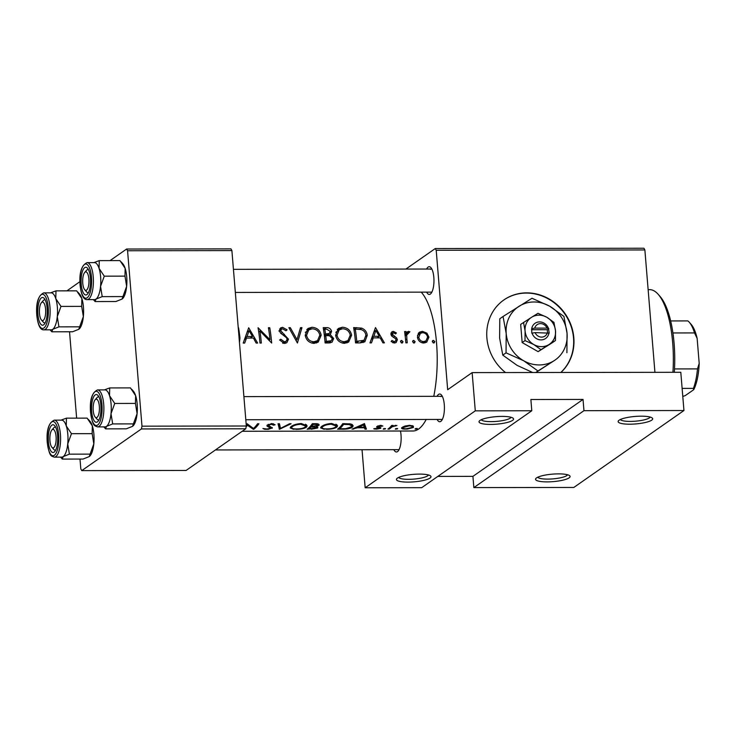 <?xml version="1.0" encoding="UTF-8"?>
<svg xmlns="http://www.w3.org/2000/svg" width="736" height="736" viewBox="0 0 736 736"><rect width="100%" height="100%" fill="white"/><g stroke="black" fill="none" stroke-linecap="round" stroke-linejoin="round"><path stroke-width="1.1" d="M480.001 420.431A17.333 3.763 -4.7 0 1 497.131 416.576A17.333 3.763 -4.7 0 1 513.075 418.186A17.333 3.763 -4.7 0 1 512.596 420.376A17.333 3.763 -4.7 0 1 491.648 424.405A17.333 3.763 -4.7 0 1 479.384 420.955A17.333 3.763 -4.7 0 1 480.001 420.431M481.252 419.732A15.024 3.257 175.3 0 0 494.518 421.535A15.024 3.257 175.3 0 0 510.241 418.131A15.024 3.257 175.3 0 0 511.032 417.284M619.105 420.219A17.333 3.763 -4.7 0 1 636.244 416.355A17.333 3.763 -4.7 0 1 652.188 417.974A17.333 3.763 -4.7 0 1 651.71 420.164A17.333 3.763 -4.7 0 1 630.761 424.184A17.333 3.763 -4.7 0 1 618.488 420.744A17.333 3.763 -4.7 0 1 619.105 420.219M620.365 419.511A15.024 3.257 175.3 0 0 633.632 421.314A15.024 3.257 175.3 0 0 649.345 417.919A15.024 3.257 175.3 0 0 650.136 417.064M397.412 478.124A17.333 3.763 -4.7 0 1 414.543 474.269A17.333 3.763 -4.7 0 1 430.486 475.879A17.333 3.763 -4.7 0 1 430.017 478.078A17.333 3.763 -4.7 0 1 409.069 482.098A17.333 3.763 -4.7 0 1 396.796 478.648A17.333 3.763 -4.7 0 1 397.412 478.124M398.664 477.425A15.024 3.257 175.3 0 0 411.93 479.228A15.024 3.257 175.3 0 0 427.653 475.833A15.024 3.257 175.3 0 0 428.444 474.978M536.516 477.912A17.333 3.763 -4.7 0 1 553.656 474.048A17.333 3.763 -4.7 0 1 569.6 475.668A17.333 3.763 -4.7 0 1 569.121 477.857A17.333 3.763 -4.7 0 1 548.173 481.878A17.333 3.763 -4.7 0 1 535.9 478.437A17.333 3.763 -4.7 0 1 536.516 477.912M537.777 477.204A15.024 3.257 175.3 0 0 551.043 479.007A15.024 3.257 175.3 0 0 566.766 475.612A15.024 3.257 175.3 0 0 567.548 474.757M560.906 372.471A46.23 42.302 55.1 0 0 570.014 322.552A46.23 42.302 55.1 0 0 526.663 292.864A46.23 42.302 55.1 0 0 503.884 299.948A46.23 42.302 55.1 0 0 505.522 372.563M560.832 372.471A46.23 42.302 55.1 0 0 569.646 322.616A46.23 42.302 55.1 0 0 526.36 293.075A46.23 42.302 55.1 0 0 503.737 300.049M437.083 396.318A13.874 4.72 89.9 0 1 438.601 394.386A13.874 4.72 89.9 0 1 441.398 394.947A13.874 4.72 89.9 0 1 444.424 407.864A13.874 4.72 89.9 0 1 441.434 420.799A13.874 4.72 89.9 0 1 440.818 421.369A13.874 4.72 89.9 0 1 437.11 419.437M442.345 396.4A11.555 3.938 -90.1 0 0 441.858 396.318A11.555 3.938 -90.1 0 0 440.956 396.63M400.476 431.029A13.874 4.72 89.9 0 1 398.148 451.039A13.874 4.72 89.9 0 1 397.532 451.61A13.874 4.72 89.9 0 1 393.834 449.678M426.613 269.026A13.874 4.72 89.9 0 1 428.131 267.085A13.874 4.72 89.9 0 1 430.928 267.656A13.874 4.72 89.9 0 1 433.964 280.572A13.874 4.72 89.9 0 1 430.965 293.508A13.874 4.72 89.9 0 1 430.348 294.078A13.874 4.72 89.9 0 1 426.65 292.146M431.876 269.109A11.555 3.938 -90.1 0 0 431.397 269.026A11.555 3.938 -90.1 0 0 430.486 269.339M426.19 419.456A71.659 24.389 89.9 0 1 418.563 429.07A71.659 24.389 89.9 0 1 412.942 431.002L242.19 431.268M415.628 429.116L417.34 428.794L415.012 429.07L415.573 428.536M401.92 427.496C401.102 428.37 401.847 428.904 404.147 429.088L407.358 429.079L413.43 427.478L413.255 426.052L409.648 425.316L404.791 426.07L401.571 428.131M395.922 429.152L397.633 428.83L395.315 429.097L395.876 428.573M389.261 429.116L387.9 429.116A71.659 24.389 89.9 0 0 391.727 425.426L393.098 425.426A71.659 24.389 -90.1 0 1 392.546 426.089L396.934 425.491L392.132 426.816L390.568 428.085A71.659 24.389 -90.1 0 1 389.261 429.116L389.178 428.104M383.833 429.171L385.544 428.849L383.217 429.125L383.778 428.591M376.381 429.18L380.76 428.315L380.843 427.791L378.148 426.503L382.876 426.006L380.558 425.362L376.758 426.53L376.685 427.147L379.371 428.334L374.992 428.518L373.732 428.803L375.194 429.134L376.344 428.821M366.436 429.143L364.955 429.152L364.412 427.772L357.512 427.782L352.01 429.171L364.43 423.614L366.436 429.143M342.286 429.18L337.576 429.189A71.659 24.389 89.9 0 0 342.774 423.651L350.492 423.899L353.179 425.702L352.627 426.926C350.649 428.518 347.199 429.272 342.286 429.18L342.249 428.775M326.342 429.3L329.038 429.208C332.976 428.922 335.662 428.14 337.088 426.88L337.576 425.767L331.688 423.476C326.674 423.844 323.132 424.994 321.071 426.926L320.592 427.874L323.886 429.217L326.306 428.904M311.227 428.83L307.142 429.235A71.659 24.389 89.9 0 0 312.349 423.697L315.312 423.697C318.228 423.651 319.415 424.221 318.89 425.399L319.102 424.81M295.909 429.355L298.604 429.254C302.542 428.968 305.228 428.196 306.664 426.926L307.151 425.822L301.263 423.522C296.24 423.89 292.707 425.04 290.646 426.981L290.159 427.92L293.452 429.263L295.881 428.95M279.441 429.281L278.015 423.752L279.478 423.752L280.471 428.407L289.625 423.734L291.088 423.734L279.441 429.281L278.99 423.752M272.099 427.45L272.164 428.269L268.401 425.187L271.271 424.322L273.59 425.196L275.144 424.773L271.943 423.568L267.012 425.224L267.076 426.181L270.802 428.269L266.929 429.005L262.918 428.518L264.647 429.3L268.382 429.3L272.366 427.864M253.616 428.315L253.386 429.318L247.471 425.298A71.659 24.389 -90.1 0 1 246.137 426.871M421.213 292.155A71.659 24.389 89.9 0 1 433.771 396.327M253.69 429.318A71.659 24.389 -90.1 0 0 258.897 423.78L257.536 423.78A71.659 24.389 89.9 0 1 253.46 428.444L247.195 423.798A71.659 24.389 89.9 0 1 246.247 425.114M270.692 426.76L270.802 428.269M267.012 425.224L267.076 426.181L267.002 425.233M268.741 426.015L268.327 424.304M311.254 429.235L317.621 428.021L316.029 426.696L318.89 425.399L318.798 424.295M317.547 427.11L317.621 428.021L317.878 427.542M379.307 427.257L379.371 428.334M378.175 426.88L378.083 425.767M380.714 427.699L380.76 428.315L380.843 427.791M385.526 428.619L384.716 428.499M397.615 428.6L396.814 428.481M413.31 426.098L413.43 427.478L413.255 426.052M417.321 428.573L416.512 428.453M239.448 342.406L239.973 338.026A71.659 24.389 -90.1 0 0 238.556 327.778L238.243 327.778M244.683 343.086L246.514 338.082L253.414 338.063L256.137 343.068L257.628 343.068L248.694 327.759L243.193 343.086L244.683 343.086M284.519 343.427L286.81 342.755L288.484 339.186L280.784 330.758L281.437 329.204L282.716 328.854L285.991 330.777L287.086 329.848L282.615 327.327L280.554 327.934L279.432 330.823L280.609 333.123L286.405 337.649L287.114 339.167L286.157 341.274L284.381 341.817L280.793 339.222L279.588 340.004L284.519 343.427M288.88 327.695L297.418 343.004L301.944 327.676L300.481 327.676L297.022 339.682L290.343 327.695L288.88 327.695M335.634 335.248C336.637 340.17 339.59 342.866 344.485 343.335L348.643 342.084L351.624 335.147C350.529 330.243 347.447 327.603 342.36 327.235L338.312 328.458L335.634 335.248M353.639 327.594A71.659 24.389 89.9 0 1 355.543 342.912L360.263 342.902L364.835 341.826L367.255 335.322C366.85 331.89 364.973 329.489 361.634 328.118L353.639 327.594M391.129 341.504L394.441 343.05L396.161 342.553L397.394 339.738L396.695 337.99L392.288 334.236L393.53 332.736L395.609 333.905L396.41 332.948L393.337 331.384L391.892 331.789L390.926 334.3L391.653 336.021L395.554 338.716L396.042 339.802L395.315 341.329L394.248 341.642L391.929 340.446L391.129 341.504M390.926 334.282L393.53 332.736M401.893 343.04L403.043 341.734L401.663 340.428L400.513 341.734L401.893 343.04L402.546 342.838M400.568 341.191L400.982 340.639M404.598 331.559A71.659 24.389 89.9 0 1 405.867 342.838L407.238 342.829A71.659 24.389 -90.1 0 0 406.879 338.992L406.686 335.119L409.897 331.734L407.293 331.789L406.198 333.187A71.659 24.389 -90.1 0 0 405.968 331.559L404.598 331.559M404.91 334.963L408.581 332.718M433.688 342.994L434.838 341.679L433.458 340.382L432.308 341.688L433.688 342.994L434.341 342.792M432.363 341.136L432.777 340.593M417.413 337.152C418.103 340.74 420.21 342.691 423.743 343.013L426.742 342.148L428.922 337.134L426.908 333.15L422.427 331.338L419.492 332.175L418.444 333.178L417.413 337.152M413.982 343.022L415.141 341.716L413.752 340.409L412.602 341.716L413.982 343.022L414.644 342.82M412.666 341.173L413.071 340.621M371.468 342.884L373.308 337.879L380.208 337.87L382.932 342.866L384.413 342.866L375.489 327.566L369.978 342.893L371.468 342.884M323.205 327.649A71.659 24.389 89.9 0 1 325.119 342.958L329.231 342.958L332.074 342.166L333.675 338.514L330.28 334.576L331.596 331.347C330.832 328.716 329.02 327.483 326.177 327.64L323.205 327.649M305.21 335.294C306.213 340.216 309.157 342.912 314.051 343.381L318.219 342.13L321.19 335.193C320.105 330.289 317.014 327.649 311.926 327.281L307.878 328.504L305.21 335.294M258.06 327.741A71.659 24.389 89.9 0 1 259.964 343.059L261.326 343.059A71.659 24.389 -90.1 0 0 259.937 330.961L271.667 343.04A71.659 24.389 -90.1 0 0 269.762 327.732L268.401 327.732A71.659 24.389 89.9 0 1 270.002 339.71L258.06 327.741M473.846 487.6L583.961 410.679L683.946 410.522L573.832 487.444L473.846 487.6L472.926 476.358L583.041 399.427L583.961 410.679M110.032 260.618L126.61 249.035L230.948 248.869L231.895 250.59L127.567 250.746L141.984 426.172L246.321 426.006L245.741 428.784L141.404 428.95L141.984 426.172M231.895 250.59L246.321 426.006M80.003 459.062L80.813 468.906L81.76 470.617L141.404 428.95M81.76 470.617L186.088 470.46L245.741 428.784M69.534 331.77L76.636 418.149M66.939 290.849L79.92 281.658M127.567 250.746L126.61 249.035M405.904 269.063L435.261 248.556L643.917 248.234L644.874 249.946L654.93 372.324M644.874 249.946L436.209 250.268L447.672 389.703L472.144 372.609L475.29 410.844L531.797 410.752L421.682 487.683L365.166 487.766L475.29 410.844M472.144 372.609L680.8 372.287L683.946 410.522M362.038 449.724L365.166 487.766M436.209 250.268L435.261 248.556M215.446 449.954L398.618 449.668A11.555 3.938 -90.1 0 0 399.096 449.576M235.336 292.44L431.434 292.137A11.555 3.938 -90.1 0 0 431.912 292.054M245.806 419.732L441.894 419.428A11.555 3.938 -90.1 0 0 442.373 419.345M437.819 476.413L472.926 476.358M583.041 399.427L530.877 399.51L531.797 410.752M433.136 342.875L434.838 341.679M418.287 333.408L419.704 333.233L422.427 331.338M419.704 333.233L420.504 333.279M425.804 333.923L426.908 333.15M427.57 338.082L428.922 337.134M425.84 340.98L425.04 342.875M422.611 332.69C425.344 332.957 426.99 334.438 427.561 337.143L425.978 340.888L423.614 341.596C420.928 341.366 419.318 339.885 418.784 337.162L420.403 333.353L422.611 332.69M421.949 342.764L423.614 341.596M417.57 338.008L418.784 337.162M420.403 333.344L417.45 335.414M413.439 342.902L415.141 341.716M404.726 332.424L405.968 331.559M404.947 334.061L406.198 333.187M406.29 333.003L408.655 331.356M405.932 333.261L407.146 333.647M408.48 332.727L409.897 331.734M405.205 336.159L406.686 335.119M401.341 342.921L403.043 341.734M391.009 333.003L393.337 331.384M390.945 333.307L391.892 333.601M395.37 333.675L396.41 332.948M391.11 335.064L392.288 334.236M391.662 336.039L392.794 335.257M395.591 338.762L396.695 337.99M395.756 340.888L397.394 339.738M394.367 341.992L394.266 343.05M392.748 342.691L394.248 341.642M371.312 339.268L373.308 337.879M375.838 330.482L379.307 336.288L373.87 336.297L375.838 330.482L373.906 331.835M377.034 337.879L379.307 336.288M371.892 337.677L373.87 336.297M371.643 338.358L372.628 338.358M353.924 329.305L354.991 329.305M359.922 329.314L361.634 328.118M365.948 336.232L367.255 335.322M364.173 340.188L363.124 342.59M356.776 341.302A71.659 24.389 -90.1 0 0 355.258 329.13L361.072 329.535C363.897 330.501 365.498 332.433 365.884 335.322L364.016 340.299L356.776 341.302L355.488 342.194M354.025 329.986L355.258 329.13M359.95 342.902L362.83 340.897M360.088 342.902L364.016 340.299M337.217 329.434L339.94 328.918L342.36 327.235M339.94 328.918L341.016 328.974M350.308 336.067L351.624 335.147M348.45 340.225L346.978 342.939M342.682 328.762C346.794 329.056 349.324 331.191 350.262 335.147L347.953 340.612L344.292 341.725C340.299 341.394 337.87 339.232 337.005 335.239L339.186 329.838L342.682 328.762M342.35 343.077L344.292 341.725M343.878 343.316L347.944 340.612M335.782 336.085L337.005 335.239M339.186 329.838L335.772 332.341M323.49 329.351L324.539 329.369M330.17 332.341L331.596 331.347M328.9 333.776L328.366 335.625M328.744 335.653L330.28 334.576M332.194 339.544L333.675 338.514M330.676 341.164L330.252 342.875M324.824 329.176L326.683 329.167L330.234 331.375L329.351 333.463L325.533 334.015A71.659 24.389 -90.1 0 0 324.824 329.176L323.601 330.032M324.355 335.478L326.453 334.015M324.41 335.984L325.284 335.892M326.278 335.588L329.351 333.463M324.282 334.889L325.533 334.015M325.726 335.588L329.507 335.763L332.304 338.514L331.283 340.731L326.342 341.348A71.659 24.389 -90.1 0 0 325.726 335.588L324.466 336.462M325.974 342.958L328.284 341.348M328.1 342.958L331.283 340.731M325.054 342.249L326.342 341.348M306.783 329.489L309.516 328.964L311.926 327.281M309.516 328.964L310.583 329.029M319.884 336.113L321.19 335.193M318.016 340.271L316.554 342.985M312.248 328.808C316.36 329.102 318.89 331.237 319.829 335.193L317.52 340.658L313.867 341.771C309.874 341.44 307.446 339.278 306.572 335.285L308.761 329.884L312.248 328.808M311.926 343.123L313.867 341.771M313.453 343.362L317.52 340.658M305.348 336.14L306.572 335.285M308.761 329.884L305.339 332.387M289.312 328.412L290.343 327.695M295.936 340.437L297.022 339.682M300.15 328.928L301.944 327.676M279.616 340.041L280.793 339.222M282.642 343.031L284.381 341.817M279.625 329.056L282.615 327.327M280.195 329.01L281.437 329.204L278.87 330.998M285.899 330.676L287.086 329.848M279.616 331.568L280.784 330.758M280.977 333.472L282.072 332.709M283.139 335.046L284.317 334.218M286.966 340.244L288.484 339.186M285.476 341.752L285.062 343.399M268.98 340.418L270.002 339.71M268.539 328.578L269.762 327.732M258.704 331.826L259.937 330.961M244.527 339.471L246.514 338.082M249.053 330.676L252.512 336.49L247.075 336.499L249.053 330.676L247.121 332.028M250.24 338.072L252.512 336.49M245.097 337.879L247.075 336.499M244.858 338.551L245.833 338.551M409.179 425.877C411.774 426.015 412.73 426.549 412.059 427.487L406.152 428.784C403.558 428.766 402.601 428.334 403.282 427.506L409.179 425.877L409.133 425.325M412.215 425.601L412.059 427.487M402.923 426.816L403.015 427.984L403.208 426.678M392.49 425.426L392.546 426.089M395.729 425.344L395.784 425.978M395.112 425.38L395.149 425.896M392.012 425.426L392.132 426.816M381.542 425.454L381.625 426.374M380.052 425.38L380.098 425.923M377.927 425.822L378.083 427.653M364.504 423.614L364.955 429.152M364.081 423.826L364.412 427.772M357.466 427.193L357.512 427.782M353.455 428.711L353.501 429.171M363.52 424.985L364.228 427.248L358.791 427.257L363.52 424.985L363.455 424.194M363.952 423.899L364.228 427.248M358.736 426.632L358.791 427.257M352.443 424.617L352.627 426.926M339.48 428.784A71.659 24.389 -90.1 0 0 343.62 424.387L349.223 424.571L351.688 425.988L351.265 426.926L345.718 428.674L339.48 428.784L339.397 427.699M343.565 423.651L343.62 424.387M349.158 423.743L349.223 424.571M336.913 424.718L337.088 426.88M331.237 424.221L336.104 426.024L335.726 426.88C333.96 428.223 330.998 428.895 326.83 428.913C322.957 428.904 321.494 428.242 322.442 426.926C324.162 425.38 327.097 424.479 331.237 424.221L331.172 423.485M321.936 426.208L322.055 427.69L322.359 425.942M315.992 426.181L316.029 426.696M313.196 424.433L315.045 424.433C316.931 424.368 317.75 424.7 317.51 425.417L311.549 426.484A71.659 24.389 -90.1 0 0 313.196 424.433L313.131 423.697M314.98 423.697L315.045 424.433M317.547 423.826L317.51 425.417M311.42 424.976L311.549 426.484M311.015 427.064L314.704 427.119L316.259 428.021L309.056 428.83A71.659 24.389 -90.1 0 0 311.015 427.064L310.896 425.647M314.649 426.411L314.704 427.119M316.324 426.742L316.259 428.021M308.964 427.745L309.056 428.83M306.489 424.764L306.664 426.926M300.803 424.276L305.679 426.08L305.302 426.926C303.536 428.269 300.573 428.941 296.406 428.959C292.532 428.95 291.07 428.288 292.008 426.972C293.728 425.426 296.663 424.525 300.803 424.276L300.748 423.531M291.511 426.254L291.631 427.736L291.925 425.988M278.797 423.752L279.248 429.281M273.47 423.734L273.59 425.196M271.216 423.596L271.271 424.322M253.304 428.352L253.386 429.318M247.342 423.798L247.471 425.298M672.934 372.296A69.35 23.598 -90.1 0 0 672.695 342.958A69.35 23.598 -90.1 0 0 658.196 294.326L660.082 296.47A67.031 22.816 89.9 0 1 674.102 343.482A67.031 22.816 89.9 0 1 674.305 372.296M658.196 294.326A69.35 23.598 -90.1 0 0 649.64 289.634L648.131 289.634M85.082 272.118A9.246 3.146 -90.1 0 0 84.668 272.495A9.246 3.146 -90.1 0 0 82.671 281.124A9.246 3.146 -90.1 0 0 84.695 289.736A9.246 3.146 -90.1 0 0 86.563 290.113A9.246 3.146 -90.1 0 0 88.881 278.981A9.246 3.146 -90.1 0 0 85.082 272.118M85.643 290.343A11.555 3.938 -90.1 0 0 88.007 292.67A11.555 3.938 -90.1 0 0 88.486 292.578A11.555 3.938 89.9 0 1 88.007 292.67A11.555 3.938 89.9 0 1 86.581 291.888L84.695 289.736M84.668 272.495L86.554 270.342A11.555 3.938 89.9 0 1 87.069 269.864A11.555 3.938 89.9 0 1 87.97 269.551A11.555 3.938 89.9 0 1 88.458 269.643A11.555 3.938 -90.1 0 0 87.97 269.551A11.555 3.938 -90.1 0 0 86.084 270.977M109.719 387.927L130.428 387.89L135.617 395.655A18.501 6.293 89.9 0 1 137.181 404.082A18.501 6.293 89.9 0 1 137.098 413.65L133.382 423.89L112.682 423.918L111.016 413.687L114.733 403.457L109.535 395.692L109.719 387.927L104.328 389.905M131.689 389.261L133.317 391.11A18.501 6.293 89.9 0 1 135.617 395.655L135.433 403.42L137.098 413.65A18.501 6.293 89.9 0 1 133.363 425.592A18.501 6.293 89.9 0 1 133.271 425.693M91.696 411.617A13.874 4.72 89.9 0 1 93.168 397.955A13.874 4.72 89.9 0 1 97.971 395.48A13.874 4.72 89.9 0 1 100.869 405.205A13.874 4.72 89.9 0 1 98.017 421.332A13.874 4.72 89.9 0 1 91.696 411.617M95.128 399.786A9.246 3.146 -90.1 0 0 93.141 408.416A9.246 3.146 -90.1 0 0 95.156 417.027A9.246 3.146 -90.1 0 0 97.023 417.404A9.246 3.146 -90.1 0 0 99.342 406.272A9.246 3.146 -90.1 0 0 95.542 399.409A9.246 3.146 -90.1 0 0 95.128 399.786L97.014 397.633A11.555 3.938 89.9 0 1 97.529 397.155A11.555 3.938 89.9 0 1 98.44 396.842A11.555 3.938 89.9 0 1 98.918 396.934A11.555 3.938 -90.1 0 0 98.44 396.842A11.555 3.938 -90.1 0 0 96.554 398.268M97.621 426.898L105.009 426.889A18.492 6.293 -90.1 0 0 111.099 404.119A18.492 6.293 -90.1 0 0 104.954 389.905L97.557 389.914A18.492 6.293 89.9 0 1 103.702 404.128A18.492 6.293 89.9 0 1 97.621 426.898C94.171 425.564 92.911 426.641 90.546 412.473C89.58 400.062 91.917 392.546 97.557 389.914M133.382 423.89L132.544 426.346L126.316 428.821L105.616 428.858L106.462 426.392L112.682 423.918M103.822 426.889L105.616 428.858M135.433 403.42L114.733 403.457M133.363 425.592L132.544 426.346M104.806 389.905A18.501 6.293 89.9 0 1 109.535 395.692A18.501 6.293 89.9 0 1 111.016 413.687A18.501 6.293 89.9 0 1 106.462 426.392A18.501 6.293 -90.1 0 1 104.862 426.889M96.103 417.634A11.555 3.938 -90.1 0 0 98.477 419.962A11.555 3.938 -90.1 0 0 98.955 419.879A11.555 3.938 89.9 0 1 98.477 419.962A11.555 3.938 89.9 0 1 97.051 419.18L95.156 417.027M43.277 320.344A9.246 3.146 -90.1 0 0 45.595 309.212A9.246 3.146 -90.1 0 0 41.796 302.358A9.246 3.146 -90.1 0 0 41.382 302.735A9.246 3.146 -90.1 0 0 39.394 311.356A9.246 3.146 -90.1 0 0 41.409 319.976A9.246 3.146 -90.1 0 0 43.277 320.344M41.382 302.735L43.268 300.573A11.555 3.938 89.9 0 1 43.783 300.104A11.555 3.938 89.9 0 1 44.694 299.791A11.555 3.938 89.9 0 1 45.172 299.874A11.555 3.938 -90.1 0 0 44.694 299.791A11.555 3.938 -90.1 0 0 42.808 301.217M42.357 320.583A11.555 3.938 -90.1 0 0 44.73 322.902A11.555 3.938 -90.1 0 0 45.209 322.819A11.555 3.938 89.9 0 1 44.73 322.902A11.555 3.938 89.9 0 1 43.304 322.129L41.409 319.976M66.442 418.158L87.142 418.131L92.34 425.886A18.501 6.293 89.9 0 1 93.895 434.314A18.501 6.293 89.9 0 1 93.822 443.882L90.105 454.121L69.396 454.158L67.74 443.928L71.456 433.688L66.258 425.932L66.442 418.158L61.042 420.136M88.403 419.492L90.031 421.342A18.501 6.293 89.9 0 1 92.34 425.886L92.156 433.66L93.822 443.882A18.501 6.293 89.9 0 1 90.086 455.832A18.501 6.293 89.9 0 1 89.994 455.934M48.41 441.848A13.874 4.72 89.9 0 1 49.882 428.186A13.874 4.72 89.9 0 1 54.694 425.712A13.874 4.72 89.9 0 1 57.592 435.436A13.874 4.72 89.9 0 1 54.731 451.573A13.874 4.72 89.9 0 1 48.41 441.848M51.851 430.026A9.246 3.146 -90.1 0 0 49.855 438.647A9.246 3.146 -90.1 0 0 51.879 447.267A9.246 3.146 -90.1 0 0 53.746 447.635A9.246 3.146 -90.1 0 0 56.065 436.503A9.246 3.146 -90.1 0 0 52.265 429.649A9.246 3.146 -90.1 0 0 51.851 430.026L53.737 427.864A11.555 3.938 89.9 0 1 54.252 427.395A11.555 3.938 89.9 0 1 55.154 427.082A11.555 3.938 89.9 0 1 55.642 427.165A11.555 3.938 -90.1 0 0 55.154 427.082A11.555 3.938 -90.1 0 0 53.268 428.508M54.335 457.139L61.723 457.12A18.492 6.293 -90.1 0 0 67.813 434.36A18.492 6.293 -90.1 0 0 61.668 420.136L54.28 420.146A18.492 6.293 89.9 0 1 60.426 434.369A18.492 6.293 89.9 0 1 54.335 457.139C50.885 455.805 49.634 456.881 47.27 442.713C46.294 430.302 48.631 422.786 54.28 420.146M90.105 454.121L89.258 456.587L83.039 459.062L62.33 459.089L63.176 456.624L69.396 454.158M60.545 457.12L62.33 459.089M92.156 433.66L71.456 433.688M90.086 455.832L89.258 456.587M61.52 420.136A18.501 6.293 89.9 0 1 66.258 425.932A18.501 6.293 89.9 0 1 67.74 443.928A18.501 6.293 89.9 0 1 63.176 456.624A18.501 6.293 -90.1 0 1 61.585 457.12M52.826 447.874A11.555 3.938 -90.1 0 0 55.191 450.202A11.555 3.938 -90.1 0 0 55.669 450.11A11.555 3.938 89.9 0 1 55.191 450.202A11.555 3.938 89.9 0 1 53.765 449.42L51.879 447.267M51.06 292.845A18.501 6.293 -90.1 0 1 55.789 298.641A18.501 6.293 89.9 0 1 57.353 307.059A18.492 6.293 -90.1 0 0 51.198 292.845L43.81 292.854A18.492 6.293 89.9 0 1 49.956 307.078A18.492 6.293 89.9 0 1 43.866 329.838L51.262 329.829A18.492 6.293 -90.1 0 0 57.353 307.068A18.501 6.293 89.9 0 1 57.27 316.636L60.987 306.397L55.789 298.641L55.973 290.867L50.572 292.845M47.122 308.145A13.874 4.72 89.9 0 1 44.261 324.282A13.874 4.72 89.9 0 1 37.95 314.557A13.874 4.72 89.9 0 1 39.422 300.895A13.874 4.72 89.9 0 1 44.224 298.42A13.874 4.72 89.9 0 1 47.122 308.145M55.973 290.867L76.673 290.84L81.871 298.595L81.687 306.369L60.987 306.397M81.687 306.369L83.352 316.59L79.635 326.83L58.935 326.867L57.27 316.636A18.501 6.293 89.9 0 1 52.707 329.332L58.935 326.867M79.635 326.83L78.789 329.296L72.57 331.77L51.87 331.798L52.707 329.332A18.501 6.293 89.9 0 1 51.115 329.829M77.942 292.201L79.562 294.05A18.501 6.293 89.9 0 1 81.871 298.595A18.501 6.293 89.9 0 1 83.352 316.59A18.501 6.293 89.9 0 1 79.617 328.541L78.789 329.296M50.076 329.829L51.87 331.798M94.337 262.614A18.501 6.293 -90.1 0 1 99.075 268.401A18.501 6.293 89.9 0 1 100.63 276.828A18.492 6.293 -90.1 0 0 94.484 262.614L87.096 262.623A18.492 6.293 89.9 0 1 93.242 276.837A18.492 6.293 89.9 0 1 87.152 299.607L94.539 299.598A18.492 6.293 -90.1 0 0 100.63 276.828A18.501 6.293 89.9 0 1 100.556 286.396L104.273 276.166L99.075 268.401L99.259 260.636L93.858 262.614M90.408 277.914A13.874 4.72 89.9 0 1 87.547 294.041A13.874 4.72 89.9 0 1 81.227 284.317A13.874 4.72 89.9 0 1 82.699 270.664A13.874 4.72 89.9 0 1 87.51 268.18A13.874 4.72 89.9 0 1 90.408 277.914M99.259 260.636L119.959 260.599L125.157 268.364L124.973 276.129L104.273 276.166M124.973 276.129L126.638 286.359L122.921 296.59L102.212 296.626L100.556 286.396A18.501 6.293 89.9 0 1 95.993 299.101L102.212 296.626M122.921 296.59L122.075 299.055L115.856 301.53L95.146 301.567L95.993 299.101A18.501 6.293 89.9 0 1 94.401 299.598M121.219 261.961L122.848 263.819A18.501 6.293 89.9 0 1 125.157 268.364A18.501 6.293 89.9 0 1 126.638 286.359A18.501 6.293 89.9 0 1 122.903 298.301L122.075 299.055M93.362 299.598L95.146 301.567M674.498 368.938L697.48 368.902L699.2 363.428A36.984 12.586 89.9 0 1 693.735 389.684L685.216 395.628L682.787 396.437M697.139 338.385L694.517 332.92A39.293 13.377 -90.1 0 0 689.31 322.285L691.205 324.438A36.984 12.586 89.9 0 1 697.139 338.385L699.2 363.428M672.916 332.957L694.517 332.92M693.735 389.684L693.413 388.387A39.293 13.377 -90.1 0 0 697.48 368.902M682.134 388.406L693.413 388.387M670.662 320.942L687.875 320.914A39.293 13.377 -90.1 0 1 689.31 322.285M535.109 332.626L549.185 333.132L548.541 328.633A9.246 8.464 55.1 0 0 539.562 321.908A9.246 8.464 55.1 0 0 531.705 328.661L531.797 333.16L535.109 332.626A6.937 6.348 55.1 0 0 541.622 337.116A6.937 6.348 55.1 0 0 547.4 332.608M532.073 333.16A9.246 8.464 55.1 0 0 541.043 339.894A9.246 8.464 55.1 0 0 548.909 333.132M553.941 322.368L546.793 317.253L537.979 313.297L531.576 317.28L520.674 324.401L522.164 342.58L538.126 351.642L552.598 342.525L555.441 340.547L555.514 330.878L553.941 322.368M523.517 322.414L525.09 330.924L525.007 340.593L522.164 342.58M525.007 340.593L533.821 344.549L540.969 349.655L538.126 351.642M540.969 349.655L555.441 340.547M566.904 352.756L567.06 333.417L563.914 316.397L549.608 306.176L531.99 298.264L503.056 316.489L506.202 333.509L506.046 352.848L523.664 360.75L537.97 370.981L554.088 360.704A32.366 29.606 55.1 0 0 567.06 333.417A32.366 29.606 55.1 0 0 549.608 306.176A32.366 29.606 55.1 0 0 519.174 306.222A32.366 29.606 55.1 0 0 506.202 333.509A32.366 29.606 55.1 0 0 523.664 360.75A32.366 29.606 55.1 0 0 554.088 360.704L535.918 372.508M503.056 316.489L499.79 318.771L499.624 338.109L502.78 355.129L506.046 352.848M532.698 372.517L517.086 365.35L502.78 355.129M537.97 370.981L535.771 372.508M549.028 344.522A16.183 14.803 55.1 0 0 555.514 330.878A16.183 14.803 55.1 0 0 546.793 317.253A16.183 14.803 55.1 0 0 531.576 317.28A16.183 14.803 55.1 0 0 525.09 330.924A16.183 14.803 55.1 0 0 533.821 344.549A16.183 14.803 55.1 0 0 549.028 344.522M548.541 328.633L547.032 328.109L534.732 328.127L531.705 328.661M547.032 328.109A6.937 6.348 55.1 0 0 540.509 323.619A6.937 6.348 55.1 0 0 534.732 328.127M547.529 332.644L547.28 329.71L548.817 328.633M547.28 329.71L531.512 329.728M405.61 339.885L406.879 338.992M393.263 337.29L394.514 336.407M354.264 329.305L356.712 327.594M356.206 342.912L358.515 341.302M323.73 329.351L326.177 327.64M239.136 338.615L239.973 338.026M390.466 426.871L390.568 428.085M344.632 423.651L344.687 424.387M311.871 426.484L311.917 427.064M268.787 426.043L268.87 426.963M90.629 412.362A17.103 5.824 -90.1 0 0 97.649 425.049A17.103 5.824 -90.1 0 0 101.945 404.45A17.103 5.824 -90.1 0 0 94.916 391.764A17.103 5.824 -90.1 0 0 90.629 412.362M47.343 442.594A17.103 5.824 -90.1 0 0 54.372 455.29A17.103 5.824 -90.1 0 0 58.659 434.691A17.103 5.824 -90.1 0 0 51.63 422.004A17.103 5.824 -90.1 0 0 47.343 442.594M48.199 307.4A17.103 5.824 -90.1 0 0 41.17 294.713A17.103 5.824 -90.1 0 0 36.874 315.302A17.103 5.824 -90.1 0 0 43.902 327.998A17.103 5.824 -90.1 0 0 48.199 307.4M91.476 277.159A17.103 5.824 -90.1 0 0 84.447 264.472A17.103 5.824 -90.1 0 0 80.16 285.071A17.103 5.824 -90.1 0 0 87.188 297.758A17.103 5.824 -90.1 0 0 91.476 277.159M425.978 340.888L422.924 343.013M395.315 341.329L393.144 342.847M286.157 341.274L283.102 343.399M378.065 426.696L377.991 425.804M379.472 428.159L379.399 427.285M351.688 425.988L351.541 424.175M336.104 426.024L335.947 424.157M305.679 426.08L305.523 424.203M270.931 428.03L270.83 426.816M268.281 425.528L268.18 424.368M233.432 269.33L431.397 269.026M43.81 292.854C38.171 295.495 35.834 303.011 36.8 315.413C37.941 325.266 40.296 330.068 43.866 329.838M441.858 396.318L243.901 396.621M87.096 262.623C81.457 265.254 79.111 272.771 80.086 285.182C81.218 295.026 83.582 299.837 87.152 299.607"/></g></svg>
